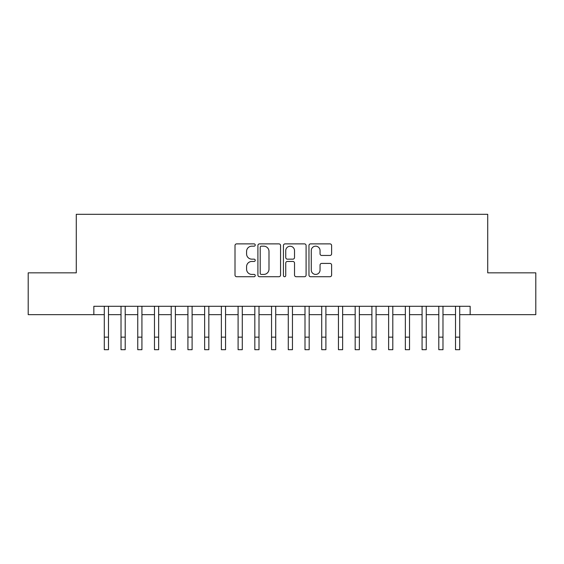 <?xml version="1.0" encoding="UTF-8"?>
<svg xmlns="http://www.w3.org/2000/svg" width="564" height="564" viewBox="0 0 564 564"><rect width="100%" height="100%" fill="white"/><g stroke="black" fill="none" stroke-linecap="round" stroke-linejoin="round"><path stroke-width="0.85" d="M255.238 245.03A1.149 1.149 0 0 0 254.089 243.881L236.647 243.881A1.643 1.643 0 0 0 235.005 245.523L235.005 275.077A1.643 1.643 0 0 0 236.647 276.72L254.089 276.72A1.149 1.149 0 0 0 255.238 275.57A1.149 1.149 0 0 0 254.089 274.421L251.833 274.421A5.252 5.252 0 0 1 246.581 269.162L246.581 266.702A5.252 5.252 0 0 1 251.833 261.449L254.089 261.449A1.149 1.149 0 0 0 255.238 260.3A1.149 1.149 0 0 0 254.089 259.151L251.833 259.151A5.252 5.252 0 0 1 246.581 253.899L246.581 251.431A5.252 5.252 0 0 1 251.833 246.179L254.089 246.179A1.149 1.149 0 0 0 255.238 245.03M329.975 255.457A1.643 1.643 0 0 0 331.618 253.814L331.618 245.523A1.643 1.643 0 0 0 329.975 243.881L310.609 243.881A1.643 1.643 0 0 0 308.966 245.523L308.966 275.077A1.643 1.643 0 0 0 310.609 276.72L329.975 276.72A1.643 1.643 0 0 0 331.618 275.077L331.618 265.059A1.643 1.643 0 0 0 329.975 263.416L321.684 263.416A1.643 1.643 0 0 0 320.049 265.059L320.049 270.029A4.392 4.392 0 0 1 315.657 274.421A4.392 4.392 0 0 1 311.265 270.029L311.265 250.571A4.392 4.392 0 0 1 315.657 246.179A4.392 4.392 0 0 1 320.049 250.571L320.049 253.814A1.643 1.643 0 0 0 321.684 255.457L329.975 255.457M93.843 314.656L28.2 314.656L28.2 272.842L76.281 272.842L76.281 214.306L487.719 214.306L487.719 272.842L535.8 272.842L535.8 314.656L470.157 314.656L470.157 306.294L93.843 306.294L93.843 314.656L104.298 314.656M280.562 245.523A1.643 1.643 0 0 0 278.919 243.881L259.553 243.881A1.643 1.643 0 0 0 257.91 245.523L257.91 275.077A1.643 1.643 0 0 0 259.553 276.72L278.919 276.72A1.643 1.643 0 0 0 280.562 275.077L280.562 245.523M285.081 243.881L304.447 243.881A1.643 1.643 0 0 1 306.09 245.523L306.09 275.077A1.643 1.643 0 0 1 304.447 276.72L296.156 276.72A1.643 1.643 0 0 1 294.521 275.077L294.521 263.092A1.643 1.643 0 0 0 292.878 261.449L287.379 261.449A1.643 1.643 0 0 0 285.736 263.092L285.736 275.57A1.149 1.149 0 0 1 284.587 276.72A1.149 1.149 0 0 1 283.438 275.57L283.438 245.523A1.643 1.643 0 0 1 285.081 243.881M108.478 314.656L121.02 314.656M125.201 314.656L137.75 314.656M141.931 314.656L154.473 314.656M158.653 314.656L171.195 314.656M175.376 314.656L187.925 314.656M192.105 314.656L204.647 314.656M208.828 314.656L221.37 314.656M225.551 314.656L238.1 314.656M242.28 314.656L254.822 314.656M259.003 314.656L271.545 314.656M275.726 314.656L288.274 314.656M292.455 314.656L304.997 314.656M309.178 314.656L321.72 314.656M325.9 314.656L338.449 314.656M342.63 314.656L355.172 314.656M359.353 314.656L371.895 314.656M376.075 314.656L388.624 314.656M392.805 314.656L405.347 314.656M409.527 314.656L422.069 314.656M426.25 314.656L438.799 314.656M442.98 314.656L455.522 314.656M459.702 314.656L470.157 314.656M261.358 246.179A1.149 1.149 0 0 0 260.208 247.328L260.208 273.272A1.149 1.149 0 0 0 261.358 274.421L263.733 274.421A5.252 5.252 0 0 0 268.993 269.162L268.993 251.431A5.252 5.252 0 0 0 263.733 246.179L261.358 246.179M294.521 250.656A4.392 4.392 0 0 0 290.129 246.264A4.392 4.392 0 0 0 285.736 250.656L285.736 257.508A1.643 1.643 0 0 0 287.379 259.151L292.878 259.151A1.643 1.643 0 0 0 294.521 257.508L294.521 250.656M104.298 337.152L108.478 337.152L108.478 349.694L104.298 349.694L104.298 306.294M108.478 337.152L108.478 306.294M121.02 337.152L125.201 337.152L125.201 349.694L121.02 349.694L121.02 306.294M125.201 337.152L125.201 306.294M137.75 337.152L141.931 337.152L141.931 349.694L137.75 349.694L137.75 306.294M141.931 337.152L141.931 306.294M154.473 337.152L158.653 337.152L158.653 349.694L154.473 349.694L154.473 306.294M158.653 337.152L158.653 306.294M171.195 337.152L175.376 337.152L175.376 349.694L171.195 349.694L171.195 306.294M175.376 337.152L175.376 306.294M187.925 337.152L192.105 337.152L192.105 349.694L187.925 349.694L187.925 306.294M192.105 337.152L192.105 306.294M204.647 337.152L208.828 337.152L208.828 349.694L204.647 349.694L204.647 306.294M208.828 337.152L208.828 306.294M221.37 337.152L225.551 337.152L225.551 349.694L221.37 349.694L221.37 306.294M225.551 337.152L225.551 306.294M238.1 337.152L242.28 337.152L242.28 349.694L238.1 349.694L238.1 306.294M242.28 337.152L242.28 306.294M254.822 337.152L259.003 337.152L259.003 349.694L254.822 349.694L254.822 306.294M259.003 337.152L259.003 306.294M271.545 337.152L275.726 337.152L275.726 349.694L271.545 349.694L271.545 306.294M275.726 337.152L275.726 306.294M288.274 337.152L292.455 337.152L292.455 349.694L288.274 349.694L288.274 306.294M292.455 337.152L292.455 306.294M304.997 337.152L309.178 337.152L309.178 349.694L304.997 349.694L304.997 306.294M309.178 337.152L309.178 306.294M321.72 337.152L325.9 337.152L325.9 349.694L321.72 349.694L321.72 306.294M325.9 337.152L325.9 306.294M338.449 337.152L342.63 337.152L342.63 349.694L338.449 349.694L338.449 306.294M342.63 337.152L342.63 306.294M355.172 337.152L359.353 337.152L359.353 349.694L355.172 349.694L355.172 306.294M359.353 337.152L359.353 306.294M371.895 337.152L376.075 337.152L376.075 349.694L371.895 349.694L371.895 306.294M376.075 337.152L376.075 306.294M388.624 337.152L392.805 337.152L392.805 349.694L388.624 349.694L388.624 306.294M392.805 337.152L392.805 306.294M405.347 337.152L409.527 337.152L409.527 349.694L405.347 349.694L405.347 306.294M409.527 337.152L409.527 306.294M422.069 337.152L426.25 337.152L426.25 349.694L422.069 349.694L422.069 306.294M426.25 337.152L426.25 306.294M438.799 337.152L442.98 337.152L442.98 349.694L438.799 349.694L438.799 306.294M442.98 337.152L442.98 306.294M455.522 337.152L459.702 337.152L459.702 349.694L455.522 349.694L455.522 306.294M459.702 337.152L459.702 306.294"/></g></svg>
